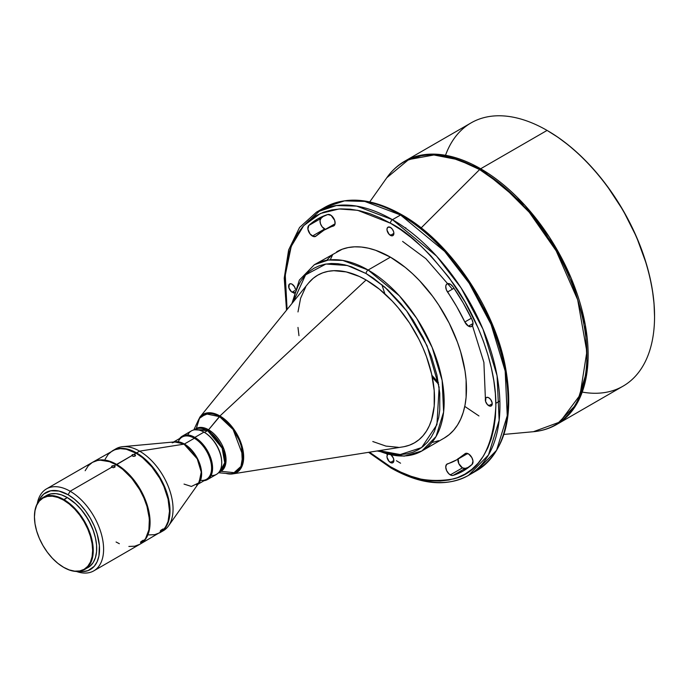 <?xml version="1.0" encoding="UTF-8"?>
<svg xmlns="http://www.w3.org/2000/svg" width="689" height="689" viewBox="0 0 689 689"><rect width="100%" height="100%" fill="white"/><g stroke="black" fill="none" stroke-linecap="round" stroke-linejoin="round"><path stroke-width="1.03" d="M485.409 398.965L483.893 362.388L471.965 324.114M452.415 289.182L425.845 258.633L402.6 241.408M330.272 259.831L332.796 254.405L330.272 259.831M335.061 223.779L324.114 230.092A132.632 76.574 60 0 0 316.027 236.077L324.114 230.1L334.509 225.217L335.087 223.598L334.647 220.334L331.151 215.416L327.783 214.512L317.663 218.921L308.784 225.484L307.914 229.127L309.998 233.864L313.443 236.508L316.027 236.077A6.451 3.729 60 0 1 315.631 236.37A6.451 3.729 60 0 1 312.401 236.051L324.571 229.024A6.451 3.729 -120 0 0 325.337 229.394M468.451 326.138L473.016 323.511L468.451 326.138L470.863 326.741L472.551 325.57L472.999 322.977L472.077 319.756A6.451 3.729 60 0 1 471.681 326.465A6.451 3.729 60 0 1 468.451 326.138A6.451 3.729 60 0 1 464.834 321.987L468.451 326.138M387.993 454.301L387.046 455.791L387.046 457.35L389.113 461.441L392.342 462.939L393.617 461.888L393.875 460.51L390.43 462.5A4.875 2.816 60 0 1 387.339 458.495A4.875 2.816 60 0 1 387.692 454.516M294.177 292.549A4.875 2.816 60 0 1 292.084 292.162L294.771 290.603L292.084 292.162A4.875 2.816 60 0 1 288.898 287.864A4.875 2.816 60 0 1 289.647 283.954A4.875 2.816 60 0 1 292.084 284.195L290.758 283.739L289.216 284.316L288.898 287.864L291.413 291.697L292.756 292.472L294.522 292.403M390.43 235.38A4.875 2.816 60 0 1 387.244 231.082A4.875 2.816 60 0 1 387.993 227.172A4.875 2.816 60 0 1 390.43 227.413L387.993 227.172L387.046 228.67L387.046 230.221L389.113 234.312L392.342 235.81L393.617 234.76L393.875 233.39L390.43 235.38L393.875 233.39L393.617 231.711L392.342 229.196L390.43 227.413A4.875 2.816 60 0 1 393.617 231.711A4.875 2.816 60 0 1 392.868 235.621A4.875 2.816 60 0 1 390.43 235.38M467.693 453.508L456.747 459.821A132.632 76.574 60 0 0 464.834 453.844L465.678 453.353L464.834 453.844A6.451 3.729 60 0 1 465.23 453.551A6.451 3.729 60 0 1 471.465 456.919A6.451 3.729 60 0 1 472.077 464.438A145.534 84.024 60 0 1 463.197 471A145.534 84.024 60 0 1 453.078 475.401L463.197 471L472.077 464.438L472.981 461.062L471.887 457.642L468.753 454.051L465.445 453.44L456.747 459.821L446.55 464.455L445.74 467.073L446.636 470.647L448.901 473.834L451.769 475.453L453.078 475.401L465.247 468.382L462.465 467.865A6.451 3.729 -120 0 0 465.247 468.382L453.078 475.401A6.451 3.729 60 0 1 450.296 474.893L462.465 467.865L458.805 463.619L458.099 458.547M488.777 405.718A4.875 2.816 60 0 1 485.59 401.429A4.875 2.816 60 0 1 486.339 397.519A4.875 2.816 60 0 1 488.777 397.76L486.865 397.32L485.909 397.872L485.59 401.429L487.459 404.658L490.689 406.157L491.963 405.106L492.222 403.728L488.777 405.718L492.222 403.728L492.161 402.919L490.689 399.534L488.777 397.76A4.875 2.816 60 0 1 491.963 402.057A4.875 2.816 60 0 1 491.214 405.959A4.875 2.816 60 0 1 488.777 405.718M141.211 542.209L140.857 541.769L141.211 542.209L140.453 542.441L140.944 541.675L143.217 540.185L141.745 541.864L140.513 542.476L140.944 541.675L143.286 540.322L141.211 542.209M114.977 467.013L113.496 467.685L111.79 467.194L70.14 491.24L68.108 494.754A44.449 25.665 60 0 1 99.061 542.596A44.449 25.665 60 0 1 78.89 571.362L82.93 571.612L88.054 570.613L94.247 566.298L97.149 561.699L98.94 555.928L99.388 545.55L97.149 533.923L94.247 525.974L90.337 518.214L85.574 510.954L80.139 504.46L74.24 498.991L68.108 494.754L70.14 491.24A47.317 27.319 60 0 1 101.05 532.941A47.317 27.319 60 0 1 93.799 570.854A47.317 27.319 60 0 1 76.436 571.457A47.317 27.319 -120 0 0 103.445 545.455A47.317 27.319 -120 0 0 70.14 491.24L111.79 467.194L112.014 465.919L114.813 466.1L114.796 467.22L113.099 467.676L111.54 466.875L112.014 465.919L113.711 465.626L114.813 466.1L114.977 467.013L115.063 466.539M112.006 467.357L112.014 465.919L112.006 467.357M160.942 530.969L160.615 530.547L160.942 530.969L160.192 531.21L160.925 530.237L162.974 528.971L161.484 530.625L160.253 531.245L160.701 530.461L163.043 529.109L160.942 530.969M135.44 455.662L133.657 456.428L131.943 455.558L116.269 464.842A47.033 27.155 60 0 1 149.53 522.563L148.884 514.58L146.998 506.286L143.923 497.871L139.789 489.664L134.751 481.981L128.998 475.117L122.763 469.33L116.269 464.842L116.622 464.403A47.317 27.319 60 0 1 147.532 506.105A47.317 27.319 60 0 1 140.28 544.017A47.317 27.319 60 0 1 140.005 544.172A47.317 27.319 -120 0 0 147.61 506.355A47.317 27.319 -120 0 0 116.622 464.403L131.943 455.558L132.434 454.628L134.054 454.344L135.492 455.369M132.409 456.075L132.434 454.628L132.409 456.075M225.768 473.386L232.693 473.894L402.884 446.885A96.787 55.878 -120 0 0 431.796 374.816A96.787 55.878 -120 0 0 366.1 279.984L219.929 415.975A33.589 19.395 60 0 1 242.726 448.884A33.589 19.395 60 0 1 232.693 473.894A33.589 19.395 60 0 1 225.975 473.412L232.693 473.894L242.476 465.041L241.374 444L230.703 425.182L219.929 415.975L208.578 429.772A24.709 14.271 60 0 0 194.565 429.807L208.578 429.772A2.868 1.654 -60 0 1 207.622 430.599L204.478 432.416A24.373 14.073 60 0 1 221.712 462.56A24.373 14.073 -120 0 0 221.72 462.267A24.373 14.073 -120 0 0 204.478 432.416L203.97 432.124L194.849 437.386A25.097 14.486 60 0 1 211.239 459.503A25.097 14.486 60 0 1 207.398 479.604A25.097 14.486 60 0 1 204.056 480.707A25.097 14.486 -120 0 0 211.936 462.224A25.097 14.486 -120 0 0 194.849 437.386L194.341 438.264L184.385 444.017A24.373 14.073 60 0 0 174.481 441.916L184.385 444.017A1.43 0.827 -60 0 1 184.032 444.147L175.359 441.83L172.19 442.812M63.853 499.551L63.552 500.085A41.151 23.762 60 0 1 92.645 550.485A41.151 23.762 60 0 1 63.552 567.28L63.853 567.46A41.581 24.012 -120 0 0 93.256 550.485A41.581 24.012 -120 0 0 63.853 499.551A41.581 24.012 60 0 1 91.017 536.197A41.581 24.012 60 0 1 84.644 569.519A41.581 24.012 60 0 1 63.853 567.46L57.876 563.361L52.416 558.297L47.386 552.285L42.976 545.559L39.351 538.385L36.663 531.021L35.01 523.761L34.45 516.879L35.01 510.652L36.663 505.304L39.351 501.049L42.976 498.044L47.386 496.407L52.416 496.209L57.876 497.449L63.552 500.085L69.227 504.004L74.688 509.068L79.717 515.079L84.127 521.806L87.744 528.98L90.431 536.343L92.085 543.604L92.645 550.485L92.085 556.712L90.431 562.06L87.744 566.315L84.127 569.321L79.717 570.957L74.688 571.155L69.227 569.915L63.552 567.28A41.151 23.762 60 0 1 34.45 516.879A41.151 23.762 60 0 1 63.552 500.085L67.298 497.561L63.853 499.551A41.581 24.012 -120 0 0 34.45 516.535A41.581 24.012 -120 0 0 34.45 516.707A41.581 24.012 60 0 1 43.062 497.492A41.581 24.012 60 0 1 63.853 499.551M218.516 472.74L228.653 473.644A32.977 19.042 -120 0 0 242.425 451.45A32.977 19.042 -120 0 0 219.576 416.673L233.115 429.505L242.847 455.438L240.874 466.858L234.889 472.749L221.005 471.31M390.43 223.202C408.758 232.159 429.85 252.45 453.698 284.083C476.34 315.838 496.295 364.748 495.873 405.838C493.35 448.169 479.286 472.525 453.698 478.889C429.85 482.98 408.758 478.924 390.43 466.72A2.868 1.654 120 0 0 391.025 468.029A2.868 1.654 -60 0 1 390.43 466.72L380.095 460.166L369.468 452.191L390.43 466.72L400.765 472.103L410.997 476.254L421.039 479.148L430.78 480.75L440.133 481.043L449.013 480.018L457.324 477.701L464.989 474.101L471.939 469.261L478.106 463.223L483.428 456.049L487.846 447.798L491.335 438.557L493.849 428.42L495.365 417.482L495.873 405.838L495.365 393.608L493.849 380.914L491.335 367.874L487.846 354.611L483.428 341.253L478.106 327.93L464.989 301.911L449.013 277.546L430.78 255.765L421.039 246.119L410.997 237.421L400.765 229.756L390.43 223.202A2.868 1.654 -60 0 1 392.454 219.688A2.868 1.654 120 0 0 390.43 223.202L380.095 217.819L369.855 213.668L359.822 210.774L350.081 209.172L340.719 208.879L331.848 209.895L323.537 212.221L315.872 215.812L308.922 220.661L302.755 226.698L297.433 233.872L293.014 242.123L289.526 251.356L287.012 261.493L285.496 272.439L284.988 284.083L285.496 296.304L287.089 309.499L285.272 275.212L291.232 246.404L303.72 225.613L320.471 213.469L339.074 208.965L357.634 210.309L390.43 223.202M468.451 475.419L488.458 454.998L499.146 420.385L497.07 375.755L482.946 329.084L461.087 287.907L436.576 256.101L392.454 219.688A151.993 87.753 60 0 1 491.748 353.621A151.993 87.753 60 0 1 468.451 475.419A151.993 87.753 60 0 1 392.454 467.891A2.868 1.654 -60 0 1 391.025 468.029C420.643 484.755 446.455 487.209 468.451 475.419L476.564 470.733L472.396 472.887A151.993 87.753 -120 0 0 476.564 470.733A151.993 87.753 -120 0 0 499.861 348.944A151.993 87.753 -120 0 0 400.567 215.002L444.689 251.416L469.192 283.222L491.059 324.398L505.183 371.07L507.25 415.7L496.571 450.322L476.564 470.733C505.321 451.519 514.795 416.147 504.977 364.61C493.16 305.511 448.952 241.141 402.006 214.865A2.868 1.654 120 0 0 400.567 215.002L392.454 219.688L400.567 215.002A151.993 87.753 -120 0 0 324.571 207.475L344.5 200.861L364.748 201.421L400.567 215.002A2.868 1.654 -60 0 1 402.006 214.865A2.868 1.654 -60 0 1 402.6 216.174M366.1 273.542L384.979 287.27L406.622 310.894L427.051 345.723L439.134 387.347L436.929 424.691L421.616 447.583L400.206 454.551L379.114 450.658L387.58 453.198L394.418 454.318L400.989 454.525L407.216 453.81L413.047 452.182L418.43 449.659L423.313 446.257L427.636 442.019L431.374 436.981L434.475 431.193L438.686 417.594L439.754 409.912L439.754 393.161L436.921 375.092L431.374 356.402L423.313 337.825L413.047 320.049L407.216 311.686L400.989 303.78L387.58 289.63L373.352 278.141L366.1 273.542A2.868 1.654 -60 0 1 368.124 270.028A2.868 1.654 120 0 0 366.1 273.542L351.657 266.85L344.612 264.817L337.774 263.698L331.202 263.491L324.975 264.206L319.145 265.833L313.762 268.357L308.879 271.759L304.555 275.996L300.817 281.034L297.717 286.822L295.271 293.307L293.238 301.911L305.563 274.885L325.914 264.033L347.377 265.515L366.1 273.542M377.107 450.976L404.124 456.17L421.892 450.968L436.051 436.525L443.613 412.031L442.14 380.449L432.149 347.428L416.681 318.301L399.344 295.796L368.124 270.028A107.544 62.088 60 0 1 438.376 364.8A107.544 62.088 60 0 1 421.892 450.968A107.544 62.088 60 0 1 378.399 450.77M207.398 479.604L216.518 474.342A25.097 14.486 -120 0 0 220.368 454.232A25.097 14.486 -120 0 0 203.97 432.124L204.478 432.416L207.622 430.599L222.134 448.143L224.735 462.784L219.817 471.612A24.373 14.073 -120 0 0 223.546 452.079A24.373 14.073 -120 0 0 207.622 430.599L194.763 429.781M654.55 316.277A151.27 87.339 -120 0 0 654.55 315.984A151.27 87.339 -120 0 0 547.583 130.712L547.075 130.419A151.993 87.753 -120 0 1 646.368 264.352A151.993 87.753 -120 0 1 623.071 386.15L556.66 424.493L576.667 404.073L587.347 369.459L585.28 324.82L571.155 278.158L549.297 236.982L524.785 205.176L480.664 168.762A4.298 2.48 120 0 0 479.622 169.572L502.798 185.875L529.29 212.324L556.178 250.865L577.701 299.853L586.864 351.717L580.017 395.133L559.924 421.987L533.407 431.71A151.726 87.606 -120 0 0 583.239 321.126A151.726 87.606 -120 0 0 479.622 169.572L421.151 227.904L479.622 169.572A151.726 87.606 -120 0 0 386.787 177.762L408.68 159.564L433.906 154.991L458.254 159.719L479.622 169.572A4.298 2.48 -60 0 1 480.664 168.762A151.993 87.753 60 0 1 579.957 302.695A151.993 87.753 60 0 1 556.66 424.493C549.641 428.524 541.89 430.935 533.407 431.71L503.943 434.414M445.516 155.292A151.993 87.753 60 0 1 547.075 130.419L480.664 168.762L547.075 130.419A151.993 87.753 60 0 1 654.55 316.57A151.993 87.753 60 0 1 582.231 392.093M369.717 201.929L386.787 177.762C391.705 170.803 397.665 165.3 404.667 161.235A151.993 87.753 60 0 1 480.664 168.762L444.844 155.18L424.596 154.62L404.667 161.235L471.087 122.892A151.993 87.753 -120 0 1 547.075 130.419L547.333 130.565A151.27 87.339 -120 0 1 547.583 130.712L558.064 137.361L568.451 145.138L578.631 153.957L588.518 163.749L598.009 174.412L607.009 185.841L623.218 210.558L636.524 236.956L646.411 264.016L649.942 277.469L652.492 290.698L654.033 303.582L654.55 316.57M197.984 484.212L206.528 479.277A24.373 14.073 -120 0 0 210.266 459.744A24.373 14.073 -120 0 0 194.341 438.264L194.849 437.386A25.097 14.486 -120 0 0 179.683 438.488A25.097 14.486 60 0 1 182.301 436.146A25.097 14.486 60 0 1 194.849 437.386L203.97 432.124A25.097 14.486 60 0 1 221.72 462.853A25.097 14.486 60 0 1 211.101 475.488M184.032 484.091L191.404 486.443L199 482.774A24.459 14.124 -120 0 0 199.026 462.801A24.459 14.124 -120 0 0 184.032 444.147A1.43 0.827 120 0 0 184.385 444.017L194.341 438.264A24.373 14.073 60 0 1 211.29 464.352A24.373 14.073 60 0 1 200.482 480.311M336.663 251.829A107.544 62.088 -120 0 1 390.43 257.152L405.261 267.401L412.504 273.679L419.532 280.638L432.675 296.339L438.669 304.934L449.211 323.193L457.496 342.287L460.683 351.915L465.015 370.889L466.108 380.044L466.108 397.26L465.015 405.149L463.197 412.461L460.683 419.119L457.496 425.07L453.655 430.246L449.211 434.604L444.198 438.092A107.544 62.088 -120 0 0 460.683 351.915A107.544 62.088 -120 0 0 390.43 257.152L368.124 270.028L390.43 257.152L375.591 250.271L368.357 248.186L361.329 247.032L354.585 246.826L348.186 247.558L342.192 249.229L314.356 264.705A107.544 62.088 60 0 1 368.124 270.028L342.777 260.416L328.455 260.02L314.356 264.705L299.37 280.078L291.955 303.487M195.435 429.393A24.373 14.073 -120 0 1 207.622 430.599A2.868 1.654 120 0 0 208.578 429.772A24.709 14.271 60 0 1 225.165 453.173A24.709 14.271 60 0 1 219.016 472.154L225.501 464.748L224.011 449.4L208.578 429.772L219.576 416.673A32.977 19.042 -120 0 0 198.096 420.721L193.807 429.945M184.385 444.017A24.373 14.073 60 0 1 199.672 463.568A24.373 14.073 60 0 1 198.484 483.506L201.61 473.352L198.01 459.597L184.385 444.017M114.46 449.762A47.317 27.319 60 0 1 122.814 446.67A47.317 27.319 60 0 1 139.591 451.149L184.032 444.147L139.591 451.149A47.317 27.319 60 0 1 168.581 487.226A47.317 27.319 60 0 1 168.538 525.871A47.317 27.319 60 0 1 161.682 531.555A47.317 27.319 -120 0 0 163.25 530.754A47.317 27.319 -120 0 0 170.502 492.842A47.317 27.319 -120 0 0 139.591 451.149L136.551 452.897A47.317 27.319 60 0 1 167.461 494.599A47.317 27.319 60 0 1 160.21 532.511A47.317 27.319 60 0 1 159.951 532.657L164.37 529.066L168.564 521.237L170.011 510.85L168.564 498.81L166.058 490.361L160.21 477.873L155.137 470.148L149.349 463.232L143.079 457.41L136.551 452.897L139.591 451.149A47.317 27.319 -120 0 0 115.933 448.797L112.893 450.554L117.957 448.677L123.744 448.453L130.023 449.874L136.551 452.897A47.317 27.319 60 0 0 112.893 450.554L112.643 450.709A47.317 27.319 60 0 1 112.893 450.554M134.148 454.352L135.406 455.067L135.061 456.092M148.85 534.914L154.629 534.681L159.702 532.804A47.317 27.319 -120 0 0 166.953 494.891A47.317 27.319 -120 0 0 136.043 453.19L134.054 454.344L136.043 453.19A47.317 27.319 -120 0 0 112.385 450.847L108.225 454.301L105.133 459.193M128.869 546.446L134.656 546.213L139.729 544.336A47.317 27.319 -120 0 0 146.981 506.424A47.317 27.319 -120 0 0 116.071 464.722L114.271 465.764L116.071 464.722A47.317 27.319 -120 0 0 92.412 462.379L88.252 465.833L85.16 470.725M95.323 537.403A40.151 23.176 -120 0 0 76.212 504.305L81.491 509.86L88.183 519.454L93.144 530.048L95.323 537.403M86.297 568.399A41.581 24.012 -120 0 0 88.089 567.529A41.581 24.012 -120 0 0 94.462 534.208A41.581 24.012 -120 0 0 67.298 497.561A41.581 24.012 -120 0 0 46.508 495.503L43.062 497.492M453.078 286.857L450.597 284.342L447.29 283.73L446.205 284.738L445.749 286.46L446.351 289.785L456.747 306.674L464.834 321.987L471.336 318.24L464.834 321.987A132.632 76.574 60 0 0 447.523 292.007A6.451 3.729 60 0 1 447.075 283.842A6.451 3.729 60 0 1 453.078 286.857A145.534 84.024 60 0 1 472.077 319.756L463.197 302.945L453.078 286.857M295.46 289.354L294.522 286.77L292.084 284.195A4.875 2.816 60 0 1 295.366 288.855M331.65 255.318L327.206 259.675M432.675 442.355L438.669 440.684M391.481 455.343A4.875 2.816 60 0 1 392.868 462.741A4.875 2.816 60 0 1 390.43 462.5L393.875 460.51L393.298 457.97L391.102 455.007M84.644 569.519L90.026 566.177L93.23 562.491L95.435 557.616L96.563 551.734L96.563 545.085L95.435 537.902L93.23 530.487L90.026 523.097L85.953 516.044L81.164 509.576L75.833 503.952L67.298 497.561L61.562 494.909L56.05 493.651L50.969 493.858L46.508 495.503M38.584 501.549L40.393 497.932L43.812 493.996L50.65 490.792L58.987 491.05L68.108 494.754A44.449 25.665 60 0 0 38.584 501.549M37.275 503.633A47.317 27.319 60 0 1 46.482 488.897A47.317 27.319 60 0 1 70.14 491.24A47.317 27.319 -120 0 0 37.275 503.633M93.799 570.854L139.729 544.336L141.934 542.803L145.577 538.609L148.884 529.841L149.367 518.8L146.981 506.424L143.889 497.958L139.729 489.698L131.84 478.39L122.599 469.235L116.071 464.722L109.542 461.699L100.293 460.183L97.476 460.502L92.412 462.379L46.482 488.897M116.071 541.993L119.352 543.699M132.469 454.611L134.054 454.344M92.688 462.224A47.317 27.319 60 0 1 92.963 462.061A47.317 27.319 60 0 1 116.622 464.403A47.317 27.319 -120 0 0 92.688 462.224M140.28 544.017L161.906 531.271L165.549 527.076L168.064 521.53L169.503 511.143L168.064 499.094L163.861 486.425L159.702 478.166L151.813 466.858L142.571 457.703L136.043 453.19L126.328 449.245L120.274 448.651L114.813 449.71L92.963 462.061M131.918 455.24L132.417 455.455A42.296 24.425 60 0 0 131.918 455.24M168.538 525.871L199 482.774L201.248 472.137L197.252 458.874L184.032 444.147A24.459 14.124 -120 0 0 175.359 441.83L122.814 446.67M178.236 441.778A24.373 14.073 60 0 1 194.341 438.264A24.373 14.073 -120 0 0 182.154 437.059L173.611 441.994M187.727 435A25.097 14.486 60 0 1 203.97 432.124A25.097 14.486 -120 0 0 191.43 430.875L182.301 436.146M404.116 446.67L409.516 445.163L414.485 442.829L418.998 439.685L423.003 435.767L426.457 431.107L429.325 425.759L431.59 419.756L434.208 406.079L434.208 390.585L431.59 373.877L426.457 356.601L423.003 347.954L418.998 339.419L409.516 322.986L398.354 307.94L392.282 301.119L379.45 289.208L366.1 279.984A96.787 55.878 -120 0 0 308.388 283.213L199.905 417.095A33.589 19.395 60 0 1 219.929 415.975L366.1 279.984L359.391 276.487L346.231 271.914L333.838 270.691L328.076 271.345L322.676 272.853L317.707 275.187L313.194 278.33L308.353 283.248M305.735 286.908L300.602 298.259L297.984 311.936M297.984 327.43L298.974 335.672M372.801 441.528L385.961 446.102L398.354 447.325M286.521 310.196L284.23 278.106L288.622 249.969L299.551 227.482L316.466 212.16A151.993 87.753 60 0 1 392.454 219.688L356.635 206.106L336.396 205.546L316.466 212.16L324.571 207.475C346.576 195.685 372.379 198.139 402.006 214.865M508.043 398.81L507.535 386.589L506.019 373.886L503.504 360.847L500.016 347.583L495.589 334.225L484.109 307.75M477.158 294.883L461.182 270.519M452.303 259.253L442.949 248.738L433.209 239.092L423.167 230.393L412.935 222.728M325.604 229.48L322.159 226.836L320.48 223.718L320.032 220.618L320.953 218.456A6.451 3.729 -120 0 0 320.48 223.718A6.451 3.729 -120 0 0 324.571 229.024L312.401 236.051A6.451 3.729 60 0 1 308.31 230.746A6.451 3.729 60 0 1 308.784 225.484L320.953 218.456L308.784 225.484A145.534 84.024 60 0 1 317.663 218.921A145.534 84.024 60 0 1 327.783 214.512A6.451 3.729 60 0 1 333.993 218.801A6.451 3.729 60 0 1 333.786 225.889A6.451 3.729 60 0 1 333.338 226.078L334.182 225.596L333.338 226.078A132.632 76.574 60 0 0 324.114 230.092M405.778 227.732L405.459 228.24M432.33 377.357L438.704 384.367M381.844 284.591L384.893 293.867M431.9 375.298L438.419 382.576M464.756 406.407L478.95 415.949M400.567 463.206L396.399 460.708M387.494 454.74L386.925 454.318M293.962 293.316L293.893 292.61M310.498 219.395L320.626 210.007M196.296 428.506L199.491 418.318L206.045 413.856L219.576 416.673L219.929 415.975L210.154 412.763L199.905 417.095L196.873 423.347M134.966 456.152L132.374 456.058L131.926 455.214L132.434 454.628M457.97 459.115A6.451 3.729 -120 0 0 462.465 467.865L450.296 474.893A6.451 3.729 60 0 1 446.084 469.2A6.451 3.729 60 0 1 447.075 464.033A6.451 3.729 60 0 1 447.523 463.835A132.632 76.574 60 0 0 456.747 459.821M465.247 468.382A145.534 84.024 -120 0 0 469.028 467.047M454.025 288.252L447.523 292.007L454.025 288.252M324.002 215.846A145.534 84.024 -120 0 0 320.953 218.456M547.075 130.419L547.583 130.712M203.97 432.124L204.478 432.416M221.72 462.853L221.72 462.267M444.198 438.092L421.892 450.968M219.817 471.612L219.136 471.999M163.25 530.754L160.21 532.511M391.025 468.029L368.572 452.329M199 482.774L196.572 485.03M499.852 400.981L495.856 403.289"/></g></svg>
